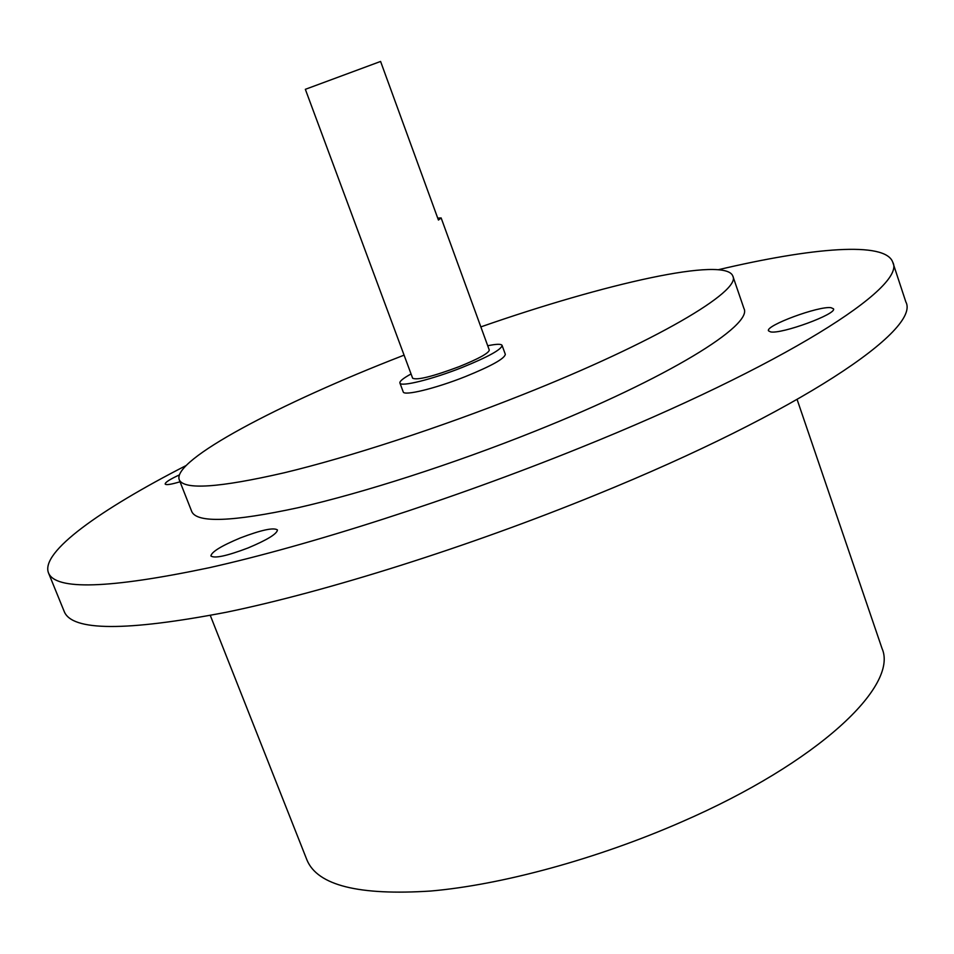 <?xml version="1.0" encoding="UTF-8"?>
<svg xmlns="http://www.w3.org/2000/svg" width="954" height="954" viewBox="0 0 954 954"><rect width="100%" height="100%" fill="white"/><g stroke="black" fill="none" stroke-linecap="round" stroke-linejoin="round"><path stroke-width="1.43" d="M831.017 307.689C818.83 305.781 765.072 325.684 768.507 330.835L770.593 331.897C781.576 334.341 837.266 313.89 833.474 308.798L831.017 307.689M248.112 547.93C267.263 539.869 277.042 533.87 277.447 529.947C273.738 527.288 261.396 529.935 240.42 537.901C221.34 545.879 211.502 551.901 210.906 555.967C214.483 558.662 226.885 555.979 248.112 547.93M179.412 474.889C169.872 479.325 165.125 482.378 165.173 484.036L165.221 484.119C166.306 485.192 171.243 484.417 180.044 481.782M441.142 217.941L489.283 350.046C488.83 353.147 478.825 358.668 459.268 366.61C432.687 376.532 417.148 380.407 412.653 378.237L305.34 89.318L380.586 61.45L438.435 220.064L441.142 217.941L437.719 218.084M411.067 373.956C403.208 378.261 399.487 381.278 399.905 383.007C400.37 387.229 432.043 379.43 462.106 367.481C488.186 356.891 501.518 349.534 502.09 345.42C501.279 343.822 496.497 343.941 487.721 345.753M399.905 383.007L403.208 391.867C403.721 396.208 435.418 388.528 465.445 376.568C491.501 365.954 504.785 358.525 505.31 354.292L502.09 345.42M404.079 355.15L401.992 355.961C279.784 403.387 171.851 460.174 179.245 479.767C183.955 490.129 219.015 487.78 284.447 472.731C349.164 457.169 439.591 427.702 522.029 394.932C655.481 342.104 741.663 290.875 732.839 276.088C725.72 256.256 605.42 283.398 480.852 326.9M179.245 479.767L191.778 511.618C196.953 523.15 232.323 521.862 297.91 507.755C362.77 493.051 453.067 464.061 535.17 431.136C668.098 378.094 753.362 325.04 743.941 308.464L732.839 276.088M186.09 465.552C100.253 509.579 40.438 551.972 48.463 572.829C55.38 590.454 108.887 588.773 208.998 567.773C308.786 545.521 451.147 499.896 579.328 448.106C784.999 365.37 907.039 286.391 892.741 262.183C885.348 241.112 812.319 247.599 718.41 269.696M48.463 572.829L64.228 611.538C71.991 631.25 126.083 631.476 226.503 612.218C326.53 591.575 468.605 546.845 596.119 494.756C800.728 411.591 921.135 329.213 905.835 301.881L892.741 262.183M210.297 615.449L306.997 860.103C317.575 885.407 358.847 895.711 430.803 891.024C501.709 884.859 597.299 858.874 681.74 821.859C818.329 762.544 898.68 685.866 882.056 648.529L797.127 399.535"/></g></svg>
